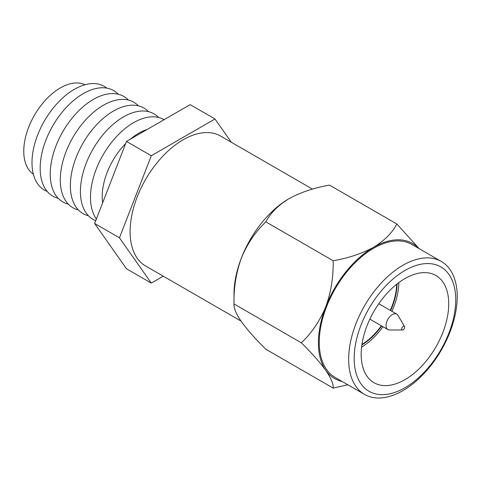 <?xml version="1.0" encoding="UTF-8"?>
<svg xmlns="http://www.w3.org/2000/svg" width="481" height="481" viewBox="0 0 481 481"><rect width="100%" height="100%" fill="white"/><g stroke="black" fill="none" stroke-linecap="round" stroke-linejoin="round"><path stroke-width="0.72" d="M404.954 270.478A71.807 41.456 120 0 0 354.178 358.423A71.807 41.456 120 0 0 404.954 387.74A71.807 41.456 120 0 0 455.729 299.795A71.807 41.456 120 0 0 404.954 270.478M402.934 390.62A76.762 44.318 -60 0 1 364.556 394.42A76.762 44.318 -60 0 1 352.789 332.912A76.762 44.318 -60 0 1 402.934 265.271A76.762 44.318 -60 0 1 441.311 261.466A76.762 44.318 -60 0 1 453.078 322.973A76.762 44.318 -60 0 1 402.934 390.62M404.954 379.653A61.905 35.738 120 0 0 445.394 325.108A61.905 35.738 120 0 0 435.906 275.499A61.905 35.738 120 0 0 404.954 278.565A61.905 35.738 120 0 0 364.514 333.117A61.905 35.738 120 0 0 374.008 382.72A61.905 35.738 120 0 0 404.954 379.653M441.311 261.466L411.922 244.498A76.762 44.318 120 0 0 373.545 248.298A76.762 44.318 120 0 0 323.394 315.939A76.762 44.318 120 0 0 335.161 377.453L364.556 394.42M361.898 344.865A50.758 29.305 120 0 0 381.716 325.986M390.626 310.546A50.758 29.305 120 0 0 397.072 283.946M361.971 344.408A50.758 29.305 120 0 0 381.361 325.781M390.277 310.341A50.758 29.305 120 0 0 396.711 284.235M342.057 381.427A77.988 45.028 -60 0 1 325.787 370.388C319.865 362.241 311.718 353.054 301.334 342.815L234.006 303.938L234.006 294.089A77.988 45.028 -60 0 1 241.39 257.984A77.988 45.028 -60 0 1 289.153 198.575C278.24 205.273 270.472 213.041 265.843 221.879C255.555 231.577 247.402 243.608 241.39 257.984C236.129 272.583 233.664 287.903 234.006 303.938C233.628 307.912 236.093 313.822 241.39 321.663C247.312 329.804 255.459 338.997 265.843 349.236L333.171 388.107C333.549 384.133 331.084 378.228 325.787 370.388A77.988 45.028 -60 0 1 325.787 306.71A77.988 45.028 -60 0 1 373.545 247.3A77.988 45.028 -60 0 1 418.813 248.479M347.841 384.77L333.171 388.107M301.334 342.815C311.622 333.117 319.775 321.08 325.787 306.71C331.048 292.111 333.513 276.791 333.171 260.756C348.484 258.081 361.94 253.595 373.545 247.3C384.457 240.602 392.225 232.834 396.849 223.99L329.521 185.119C314.207 187.788 300.751 192.274 289.153 198.575M396.849 223.99L419.21 248.707M333.171 260.756L265.843 221.879M398.827 282.606A53.235 30.736 -60 0 1 391.883 311.273M382.972 326.707A53.235 30.736 -60 0 1 361.616 347.054M402.543 330.002L389.52 329.972A8.917 5.147 -60 0 1 387.89 329.551A8.917 5.147 -60 0 1 386.045 325.469A8.917 5.147 -60 0 1 389.935 316.498A8.917 5.147 -60 0 1 396.807 314.111A8.917 5.147 -60 0 1 397.985 315.314L404.521 326.575A2.086 1.202 -60 0 1 404.677 327.248A2.086 1.202 -60 0 1 402.543 330.002A2.086 1.202 -60 0 1 401.731 328.95A2.086 1.202 -60 0 1 402.868 326.641A2.086 1.202 -60 0 1 404.521 326.575M312.482 189.111L220.635 136.081A75.006 43.308 120 0 0 183.129 139.797A75.006 43.308 120 0 0 134.133 205.892A75.006 43.308 120 0 0 145.629 265.999L240.957 321.037M130.399 139.153A51.665 29.828 -60 0 1 138.738 133.225A51.665 29.828 -60 0 1 147.078 129.527M96.374 219.005A60.931 35.179 -60 0 1 96.2 169.24A60.931 35.179 -60 0 1 133.568 122.679A60.931 35.179 -60 0 1 164.099 119.697M95.725 220.677A60.931 35.179 -60 0 1 83.039 172.901A60.931 35.179 -60 0 1 123.503 116.871A60.931 35.179 -60 0 1 158.58 117.478M88.426 215.753A60.931 35.179 -60 0 1 72.409 169.33A60.931 35.179 -60 0 1 113.444 111.057A60.931 35.179 -60 0 1 148.521 111.67M78.367 209.944A60.931 35.179 -60 0 1 62.344 163.522A60.931 35.179 -60 0 1 103.379 105.249A60.931 35.179 -60 0 1 138.456 105.862M68.302 204.13A60.931 35.179 -60 0 1 52.279 157.714A60.931 35.179 -60 0 1 93.314 99.441A60.931 35.179 -60 0 1 128.391 100.048M58.237 198.322A60.931 35.179 -60 0 1 42.22 151.9A60.931 35.179 -60 0 1 83.249 93.627A60.931 35.179 -60 0 1 118.326 94.24M47.21 191.438A59.884 34.578 -60 0 1 34.53 144.553A59.884 34.578 -60 0 1 74.345 89.334A59.884 34.578 -60 0 1 106.854 88.131M33.351 174.17A51.665 29.828 -60 0 1 26.858 132.431A51.665 29.828 -60 0 1 60.293 87.939A51.665 29.828 -60 0 1 84.969 84.764M163.269 276.184L151.293 283.099L126.479 268.771L94.637 223.479L126.479 141.42L190.151 104.654L214.971 118.981L231.331 142.256M151.293 283.099L119.456 237.806L151.293 155.748L214.971 118.981M102.651 202.826A51.665 29.828 -60 0 1 125.631 143.603M151.293 155.748L126.479 141.42M119.456 237.806L94.637 223.479M396.807 314.111L378.781 303.709M387.89 329.551L369.871 319.15"/></g></svg>

